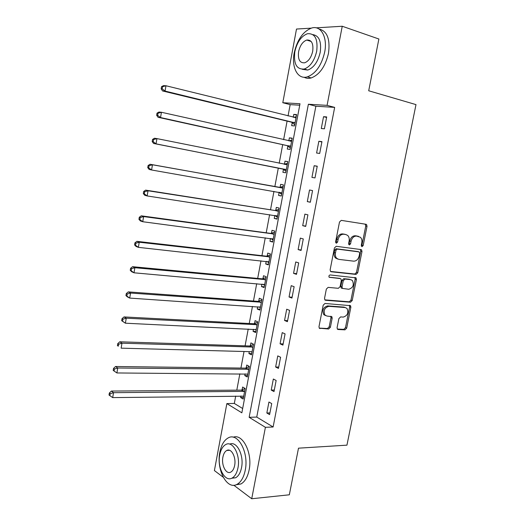 <?xml version="1.0" encoding="UTF-8"?>
<svg xmlns="http://www.w3.org/2000/svg" width="525" height="525" viewBox="0 0 525 525"><rect width="100%" height="100%" fill="white"/><g stroke="black" fill="none" stroke-linecap="round" stroke-linejoin="round"><path stroke-width="0.79" d="M361.988 246.684L363.175 245.549L367.021 226.314L366.575 224.549L366.037 224.287L341.276 220.369L339.498 222.016L335.619 241.789L336.361 243.226L337.601 242.058L338.1 239.512C339.084 235.948 340.968 234.189 343.757 234.222L345.85 234.531L347.753 235.476C349.059 236.847 349.512 238.704 349.118 241.041L348.62 243.561L349.335 244.978L350.549 243.83L351.048 241.31C352.019 237.792 353.87 236.053 356.587 236.086L360.439 237.267C361.738 238.619 362.191 240.463 361.791 242.799L361.298 245.293L361.988 246.684M361.364 246.166L361.922 245.221L365.754 226.019L365.17 224.149M335.724 242.74L336.86 239.19L338.1 239.512M348.712 244.473L349.801 240.988L351.048 241.31M337.089 327.639L337.398 329.149L338.107 329.497L344.984 329.851L346.684 328.151L350.864 307.23L350.529 305.675L324.975 303.47L323.197 305.189L318.983 326.681L319.292 328.191L328.637 329.011L330.382 327.285L332.174 318.202L331.853 316.667L326.904 316.043L324.949 315.066C323.183 310.616 324.47 307.702 328.814 306.338L345.201 307.538L346.999 308.418C348.79 312.769 347.557 315.656 343.304 317.087L340.607 316.916L338.881 318.616L337.089 327.639M316.201 27.845L342.241 26.25L378.879 39.008L368.708 90.772L415.99 104.613L346.946 445.161L298.495 448.173L289.334 494.799L251.724 498.75L233.828 485.238M342.241 26.25L327.082 105.361L308.372 104.245L249.145 417.309L265.407 427.317L251.724 498.75M334.668 107.382L315.866 106.221L256.751 417.067L273.118 426.996L334.668 107.382L327.082 105.361M273.118 426.996L265.407 427.317M356.042 274.418L357.742 272.77L361.981 251.547L361.574 249.848L360.997 249.565L336.19 246.291L334.412 247.957L330.14 269.771L330.514 271.425L331.19 271.766L356.042 274.418L354.802 274.037L356.501 272.39L360.727 251.213L360.275 249.473M356.403 279.49L352.196 300.556L350.49 302.229L325.598 300.274L324.883 299.913L324.542 298.331L326.353 289.078L328.132 287.378L338.363 288.31L340.108 286.624L341.309 280.547L340.942 278.919L340.285 278.591L329.149 277.272C328.643 276.071 328.972 275.297 330.14 274.942L356.035 277.863L356.403 279.49L355.163 279.103L350.969 300.129L352.196 300.556M323.551 116.688L321.287 128.513L324.411 128.809L326.688 116.931L323.551 116.688L326.589 117.462M318.846 141.278L316.595 153.024L319.686 153.444L321.95 141.638L318.846 141.278L321.884 141.98M314.167 165.716L311.935 177.391L314.993 177.923L317.244 166.195L314.167 165.716L317.212 166.34M309.52 189.998L307.302 201.6L310.327 202.25L312.559 190.595L309.52 189.998M304.9 214.134L302.695 225.665L305.688 226.433L307.912 214.843L304.9 214.134M300.307 238.12L298.115 249.585L301.081 250.458L303.286 238.947L300.307 238.12M295.746 261.962L293.567 273.354L296.5 274.345L298.692 262.894L295.746 261.962M291.211 285.659L289.045 296.986L291.946 298.082L294.125 286.702L291.211 285.659M286.702 309.212L284.55 320.467L287.418 321.674L289.59 310.367L286.702 309.212M282.22 332.62L280.081 343.809L282.923 345.122L285.075 333.88L282.22 332.62M277.771 355.891L275.638 367.008L278.453 368.425L280.593 357.256L277.771 355.891M273.341 379.017L271.228 390.075L274.011 391.591L276.137 380.494L273.341 379.017M268.944 402.012L266.838 412.998L269.594 414.619L271.707 403.587L268.944 402.012M299.723 105.217L290.168 104.626L288.054 115.946M287.083 121.118L283.618 139.676M282.686 144.651L279.208 163.262M278.316 168.039L274.838 186.651M273.952 191.382L270.513 209.797M269.601 214.666L266.208 232.805M265.276 237.805L261.936 255.675M260.978 260.813L257.683 278.414M256.699 283.69L253.463 301.022M252.453 306.423L249.257 323.498M248.227 329.031L245.083 345.844M244.027 351.507L240.929 368.058M239.846 373.846L236.801 390.147M235.699 396.06L234.314 403.449L242.668 408.516M292.228 122.607L291.657 125.659L294.492 125.934L296.625 114.601L293.77 114.384L293.239 117.226M287.838 146.016L287.267 149.054L290.076 149.435L292.195 138.173L289.373 137.845L288.809 140.838M283.474 169.293L282.903 172.312L285.685 172.797L287.792 161.602L284.996 161.162L284.425 164.187M279.129 192.432L278.565 195.431L281.321 196.022L283.415 184.892L280.645 184.347L280.081 187.359M274.811 215.46L274.253 218.413L276.983 219.109L279.064 208.044L276.321 207.401L275.763 210.387M270.487 238.494L269.968 241.264L272.665 242.064L274.739 231.066L272.022 230.311L271.464 233.284M266.195 261.391L265.709 263.983L268.38 264.882L270.434 253.942L267.75 253.096L267.199 256.049M261.923 284.15L261.47 286.565L264.114 287.569L266.162 276.695L263.504 275.743L262.953 278.683M257.677 306.784L257.257 309.022L259.875 310.118L261.909 299.309L259.278 298.259L258.727 301.179M253.457 329.28L253.07 331.347L255.662 332.542L257.683 321.799L255.078 320.65L254.533 323.551M249.263 351.645L248.909 353.542L251.475 354.834L253.483 344.151L250.904 342.904L250.359 345.791M245.09 373.885L244.768 375.611L247.308 377.002L249.303 366.378L246.75 365.039L246.212 367.907M240.942 395.994L240.653 397.556L243.167 399.039L245.149 388.474L242.622 387.037L242.091 389.891M290.168 104.626L282.798 102.723L296.5 29.046L311.2 28.147M223.204 477.218L214.403 470.571L226.859 403.594L241.854 412.821L300.005 103.747L282.798 102.723M234.314 403.449L226.859 403.594M315.866 106.221L308.372 104.245M256.751 417.067L249.145 417.309M293.77 114.384L296.54 115.073M289.373 137.845L292.136 138.469M284.996 161.162L287.766 161.733M278.565 195.431L281.341 195.91M274.253 218.413L277.036 218.833M269.968 241.264L272.751 241.625M265.709 263.983L268.492 264.278M261.47 286.565L264.259 286.808M257.257 309.022L260.046 309.205M253.07 331.347L255.865 331.472M248.909 353.542L251.698 353.614M244.768 375.611L247.564 375.631M240.653 397.556L243.449 397.517M307.302 201.6L310.347 202.125M302.695 225.665L305.747 226.118M298.115 249.585L301.173 249.966M293.567 273.354L296.625 273.669M289.045 296.986L292.11 297.222M284.55 320.467L287.615 320.644M280.081 343.809L283.152 343.914M275.638 367.008L278.716 367.054M271.228 390.075L274.306 390.049M266.838 412.998L269.922 412.913M357.998 236.224L358.627 236.381M349.801 240.988C350.772 237.477 352.616 235.738 355.333 235.771L357.374 236.066M345.266 234.38L345.85 234.531M336.86 239.19C337.844 235.633 339.727 233.874 342.51 233.907L344.603 234.216M330.533 271.445L354.802 274.037M359.704 253.293L359.008 251.902L337.234 249.086L335.993 250.254L335.468 252.932C335.088 255.189 335.514 256.994 336.735 258.346L338.802 259.376L353.699 261.161C356.396 261.122 358.227 259.376 359.179 255.905L359.704 253.293M357.945 251.613L359.008 251.902M337.575 259.022L335.508 257.985C334.281 256.633 333.854 254.835 334.235 252.584L334.76 249.907L336 248.745L357.761 251.567M324.844 299.873L349.269 301.803L350.969 300.129M339.465 278.329L329.077 277.187M348.771 289.262C353.095 287.844 354.296 284.918 352.373 280.475L350.68 279.641L344.977 279.064L343.245 280.737L342.044 286.808L342.398 288.409L348.771 289.262M342.274 288.369L341.171 288.002L340.817 286.401L342.018 280.343L343.75 278.677L349.453 279.254M355.163 279.103L354.815 277.495M345.279 307.545L343.987 307.099L345.201 307.538M325.5 315.564L323.748 314.606C321.983 310.157 323.269 307.256 327.607 305.898L343.987 307.099M319.22 328.105L327.436 328.525L329.182 326.806L330.973 317.737L330.717 316.286M337.312 329.037L343.777 329.372L345.476 327.672L349.643 306.79L349.368 305.314M296.048 117.679L165.972 85.752L165.06 91.074L162.547 90.943L291.539 122.194L294.728 124.694M296.231 116.701L293.659 117.331M162.166 88.856L162.527 86.723L161.523 86.684L161.162 88.81L162.166 88.856L165.06 91.074L295.07 122.863M161.523 86.684L163.452 85.654L165.972 85.752L162.527 86.723M162.547 90.943L161.162 88.81M291.618 141.232L161.438 112.271L160.538 117.547L158.058 117.292L287.142 145.628L290.338 148.037M291.834 140.09L288.901 140.857M157.644 115.356L158.005 113.243L157.014 113.144L156.653 115.257L157.644 115.356L160.538 117.547L290.653 146.383M157.014 113.144L158.95 112.035L161.438 112.271L158.005 113.243M158.058 117.292L156.653 115.257M287.221 164.64L156.942 138.607L156.043 143.857L153.595 143.456L282.778 168.919L285.981 171.242M287.464 163.341L284.163 164.259M153.162 141.684L153.517 139.584L152.539 139.433L152.184 141.527L153.162 141.684L156.043 143.857L286.256 169.765M152.539 139.433L154.481 138.239L156.942 138.607L153.517 139.584M153.595 143.456L152.184 141.527M278.88 192.242L281.643 194.309M283.119 186.454L279.3 187.451L150.045 164.266L152.467 164.771L151.581 169.982L281.886 193.01M282.844 187.911L152.467 164.771L149.054 165.756L148.089 165.546L147.735 167.632L148.7 167.836L149.054 165.756M148.7 167.836L151.581 169.982L149.159 169.457L147.735 167.632M148.089 165.546L150.045 164.266M274.87 215.473L277.331 217.245M278.801 209.436L274.982 210.499L145.635 190.129L148.03 190.765L147.144 195.943L277.548 216.116M278.499 211.05L148.03 190.765L144.624 191.75L143.673 191.494L143.318 193.561L144.27 193.817L144.624 191.75M144.27 193.817L147.144 195.943L144.756 195.28L143.318 193.561M143.673 191.494L145.635 190.129M324.673 52.185C327.725 37.347 321.011 25.213 311.837 27.969C303.148 31.257 297.275 39.559 294.21 52.874C291.257 67.469 297.787 79.892 307.401 76.847C315.755 73.618 321.51 65.395 324.673 52.185M304.106 77.247C306.233 78.415 308.595 78.652 311.187 77.943C319.561 74.74 325.323 66.557 328.479 53.392C330.369 39.099 327.187 30.955 318.944 28.96M312.92 34.637C319.154 35.746 321.595 41.626 320.224 52.283C317.96 61.812 313.806 67.738 307.762 70.068L302.308 69.32M316.706 51.174C318.038 38.994 314.954 33.18 307.466 33.725C301.258 36.107 297.045 42.098 294.833 51.712C293.475 63.853 296.612 69.628 304.257 69.031C310.288 66.682 314.442 60.729 316.706 51.174M298.607 51.614C297.741 59.45 299.755 63.171 304.664 62.797C308.569 61.281 311.246 57.435 312.703 51.273C313.563 43.431 311.574 39.683 306.731 40.044C302.748 41.573 300.044 45.432 298.607 51.614M245.234 470.269C249.067 452.458 237.871 432.062 228.244 437.889C224.109 440.167 221.32 444.931 219.863 452.169C216.136 469.324 226.892 490.37 237.077 484.312C241.054 482.042 243.771 477.356 245.234 470.269M236.014 484.785L240.955 483.965C244.932 481.694 247.656 477.028 249.126 469.96C252.735 453.127 242.734 433.348 233.251 437.22M229.74 444.143C236.663 440.678 244.204 455.221 241.539 467.631C240.489 472.749 238.521 476.129 235.646 477.77L231.683 478.255M237.956 467.906C240.699 455.109 232.713 440.311 225.75 444.537C222.797 446.184 220.802 449.617 219.752 454.827C217.055 467.283 224.812 482.416 232.07 478.072C234.938 476.431 236.9 473.045 237.956 467.906M222.902 457.091C221.156 465.157 226.183 474.869 230.823 472.08C232.68 471.023 233.947 468.838 234.629 465.517C236.394 457.308 231.276 447.74 226.754 450.476C224.857 451.533 223.578 453.738 222.902 457.091M270.88 238.547L273.046 240.043M274.509 232.28L270.683 233.408L141.251 215.821L143.614 216.582L142.741 221.727L273.23 239.085M274.175 234.045L143.614 216.582L140.227 217.573L139.282 217.265L138.935 219.319L139.873 219.627L140.227 217.573M139.873 219.627L142.741 221.727L140.378 220.94L138.935 219.319M139.282 217.265L141.251 215.821M266.917 261.47L268.787 262.71M270.237 254.993L266.411 256.187L136.9 241.343L139.237 242.235L138.364 247.347L268.938 261.923M269.876 256.915L139.237 242.235L135.85 243.226L134.918 242.865L134.571 244.906L135.502 245.273L135.85 243.226M135.502 245.273L138.364 247.347L136.034 246.428L134.571 244.906M134.918 242.865L136.9 241.343M262.973 284.242L264.554 285.252M265.991 277.574L262.165 278.834L132.576 266.7L134.879 267.717L134.013 272.797L264.672 284.622M265.604 279.648L134.879 267.717L131.506 268.715L130.587 268.301L130.246 270.329L131.158 270.743L131.506 268.715M131.158 270.743L134.013 272.797L131.709 271.753L130.246 270.329M130.587 268.301L132.576 266.7M259.061 306.876L260.341 307.657M261.772 300.024L257.946 301.35L128.277 291.893L130.554 293.042L129.695 298.082L260.426 307.191M261.358 302.243L130.554 293.042L127.194 294.033L126.282 293.573L125.941 295.588L126.847 296.054L127.194 294.033M126.847 296.054L129.695 298.082L127.418 296.914L125.941 295.588M126.282 293.573L128.277 291.893M255.176 329.359L256.154 329.936M257.578 322.35L253.752 323.735L124.005 316.929L126.256 318.196L125.396 323.203L256.207 329.634M257.132 324.713L126.256 318.196L122.903 319.193L122.01 318.682L121.669 320.683L122.561 321.195L122.903 319.193M122.561 321.195L125.396 323.203L121.669 320.683M122.01 318.682L124.005 316.929M252.932 347.051L121.984 343.186L121.137 348.16L251.311 351.704L251.987 352.085M253.404 344.538L249.578 345.988L119.766 341.795L121.984 343.186L118.643 344.183L117.757 343.626L117.423 345.614L118.302 346.178L118.643 344.183M251.311 351.704L252.013 351.94M118.302 346.178L117.423 345.614M117.757 343.626L119.766 341.795M249.257 366.608L245.431 368.117L115.553 366.509L117.744 368.012L116.898 372.96L247.846 374.122M248.758 369.259L117.744 368.012L114.411 369.016L113.538 368.412L113.203 370.387L114.069 370.998L114.411 369.016M116.898 372.96L114.069 370.998M113.538 368.412L115.553 366.509M245.136 388.546L241.303 390.114L111.366 391.059L113.525 392.687L112.685 397.602L243.698 396.178M244.611 391.342L113.525 392.687L110.204 393.691L109.344 393.041L109.01 395.003L109.869 395.66L110.204 393.691M112.685 397.602L109.869 395.66M109.344 393.041L111.366 391.059M361.922 245.221L363.175 245.549M336.361 241.73L337.601 242.058M349.302 243.495L350.549 243.83M355.333 235.771L356.587 236.086M342.51 233.907L343.757 234.222M365.754 226.019L367.021 226.314M330.789 271.642L331.19 271.766M360.727 251.213L361.981 251.547M356.501 272.39L357.742 272.77M336 248.745L337.234 249.086M334.76 249.907L335.993 250.254M334.235 252.584L335.468 252.932M349.269 301.803L350.49 302.229M325.073 300.083L325.598 300.274M339.058 278.197L340.285 278.591M343.75 278.677L344.977 279.064M342.018 280.343L343.245 280.737M340.817 286.401L342.044 286.808M327.607 305.898L328.814 306.338M330.973 317.737L332.174 318.202M329.182 326.806L330.382 327.285M327.436 328.525L328.637 329.011M319.403 328.309L320.047 328.571M349.643 306.79L350.864 307.23M345.476 327.672L346.684 328.151M343.777 329.372L344.984 329.851M337.509 329.254L338.107 329.497M294.971 117.659L295.844 117.731M291.539 122.194L294.381 122.456M292.058 122.463L294.906 122.725M290.036 141.113L291.414 141.284M287.142 145.628L289.957 145.989M287.667 145.884L290.483 146.245M284.222 164.246L287.017 164.699M282.778 168.919L285.561 169.391M283.303 169.162L286.086 169.634M279.877 187.418L282.64 187.976M279.3 187.451L282.063 188.009M278.959 192.301L281.722 192.878M275.559 210.453L278.289 211.116M274.982 210.499L277.712 211.162M275.96 215.637L277.377 215.992M271.261 233.356L273.971 234.117M270.683 233.408L273.394 234.176M272.206 238.718L273.059 238.967M266.989 256.121L269.673 256.988M266.411 256.187L269.095 257.053M268.157 261.608L268.767 261.804M262.743 278.755L265.401 279.72M262.165 278.834L264.823 279.799M264.036 284.34L264.502 284.511M258.523 301.258L261.148 302.321M257.946 301.35L260.571 302.413M259.921 306.948L260.256 307.086M254.33 323.63L256.928 324.798M253.752 323.735L256.351 324.896M250.156 345.877L252.728 347.137M249.578 345.988L252.151 347.248M246.008 367.992L248.555 369.351M245.431 368.117L247.977 369.469M241.881 389.983L244.407 391.433M241.303 390.114L243.823 391.565M365.308 224.254L366.575 224.549M360.321 249.513L361.574 249.848M335.508 257.985L336.735 258.346M341.171 288.002L342.398 288.409M354.887 277.502L356.035 277.863M323.748 314.606L324.949 315.066M330.888 316.299L331.853 316.667M349.558 305.327L350.529 305.675M292.012 122.423L294.853 122.686M311.181 41.482L306.731 40.044M307.762 70.068L304.257 69.031M307.401 76.847L311.187 77.943M229.609 450.299L226.754 450.476M235.646 477.77L232.07 478.072M237.077 484.312L240.955 483.965"/></g></svg>
